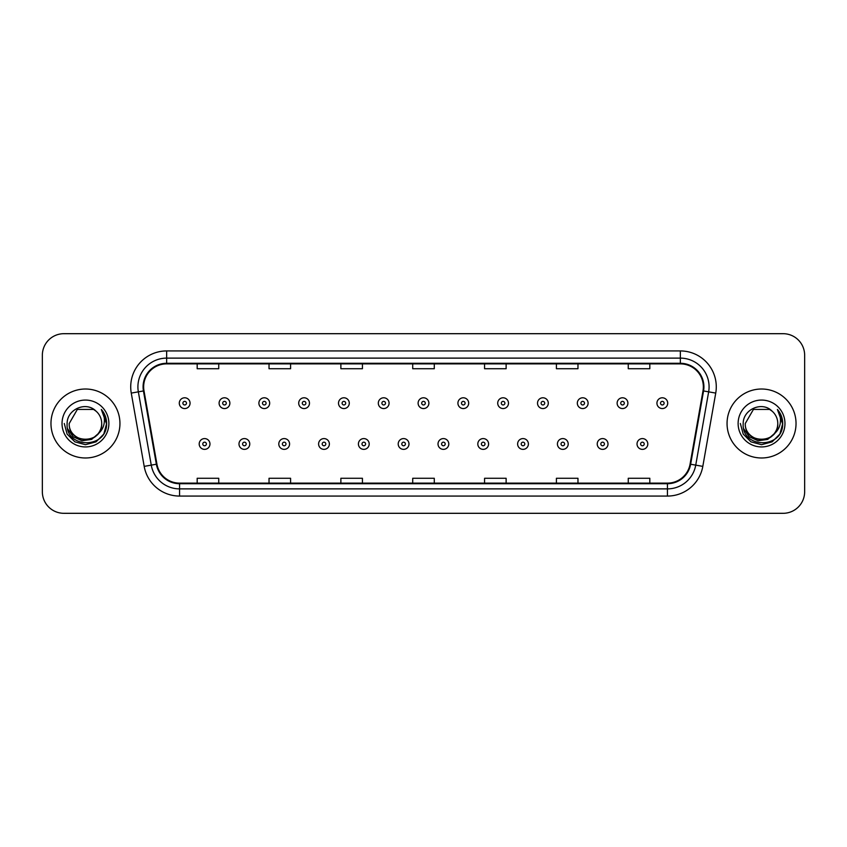 <?xml version="1.0" encoding="UTF-8"?>
<svg xmlns="http://www.w3.org/2000/svg" width="847" height="847" viewBox="0 0 847 847"><rect width="100%" height="100%" fill="white"/><g stroke="black" fill="none" stroke-linecap="round" stroke-linejoin="round"><path stroke-width="1.27" d="M50.968 423.5A34.483 34.483 0 0 0 85.462 457.983A34.483 34.483 0 0 0 119.946 423.5A34.483 34.483 0 0 0 85.462 389.017A34.483 34.483 0 0 0 50.968 423.5A34.483 34.483 0 0 0 85.462 457.983A34.483 34.483 0 0 0 119.946 423.5A34.483 34.483 0 0 0 85.462 389.017A34.483 34.483 0 0 0 50.968 423.5M727.054 423.5A34.483 34.483 0 0 0 761.538 457.983A34.483 34.483 0 0 0 796.032 423.5A34.483 34.483 0 0 0 761.538 389.017A34.483 34.483 0 0 0 727.054 423.5A34.483 34.483 0 0 0 761.538 457.983A34.483 34.483 0 0 0 796.032 423.5A34.483 34.483 0 0 0 761.538 389.017A34.483 34.483 0 0 0 727.054 423.5M143.651 386.857A22.996 22.996 0 0 1 166.647 363.871L680.353 363.871A22.996 22.996 0 0 1 702.999 390.848L690.072 464.135A22.996 22.996 0 0 1 667.436 483.129L179.564 483.129A22.996 22.996 0 0 1 156.928 464.135L144.001 390.848A22.996 22.996 0 0 1 143.651 386.857M143.079 386.857A23.568 23.568 0 0 0 143.439 390.954L156.356 464.23A23.568 23.568 0 0 0 179.564 483.711L667.436 483.711A23.568 23.568 0 0 0 690.644 464.23L703.561 390.954A23.568 23.568 0 0 0 680.353 363.289L166.647 363.289A23.568 23.568 0 0 0 143.079 386.857M131.264 393.093A35.923 35.923 0 0 1 166.647 350.933L680.353 350.933A35.923 35.923 0 0 1 715.736 393.093L702.809 466.379A35.923 35.923 0 0 1 667.436 496.067L179.564 496.067A35.923 35.923 0 0 1 144.191 466.379L131.264 393.093L138.347 391.843A28.734 28.734 0 0 1 166.647 358.122L680.353 358.122A28.734 28.734 0 0 1 708.653 391.843L695.736 465.13A28.734 28.734 0 0 1 667.436 488.878L179.564 488.878A28.734 28.734 0 0 1 151.264 465.13L138.347 391.843A28.734 28.734 0 0 1 137.902 386.857M804.65 355.242A21.556 21.556 0 0 0 783.094 333.686L63.906 333.686A21.556 21.556 0 0 0 42.35 355.242L42.35 491.758A21.556 21.556 0 0 0 63.906 513.314L783.094 513.314A21.556 21.556 0 0 0 804.65 491.758L804.65 355.242L804.65 491.758M690.644 464.23L695.736 465.13L708.653 391.843L715.736 393.093M412.722 363.871L412.722 368.731L434.278 368.731L434.278 363.871M340.875 363.871L340.875 368.731L362.431 368.731L362.431 363.871M269.028 363.871L269.028 368.731L290.585 368.731L290.585 363.871M197.182 363.871L197.182 368.731L218.738 368.731L218.738 363.871M484.569 363.871L484.569 368.731L506.125 368.731L506.125 363.871M556.415 363.871L556.415 368.731L577.972 368.731L577.972 363.871M628.262 363.871L628.262 368.731L649.818 368.731L649.818 363.871M434.278 483.129L434.278 478.269L412.722 478.269L412.722 483.129M362.431 483.129L362.431 478.269L340.875 478.269L340.875 483.129M290.585 483.129L290.585 478.269L269.028 478.269L269.028 483.129M218.738 483.129L218.738 478.269L197.182 478.269L197.182 483.129M506.125 483.129L506.125 478.269L484.569 478.269L484.569 483.129M577.972 483.129L577.972 478.269L556.415 478.269L556.415 483.129M649.818 483.129L649.818 478.269L628.262 478.269L628.262 483.129M42.35 355.242L42.35 491.758M783.094 333.686L63.906 333.686M63.906 513.314L783.094 513.314M190.067 403.172A5.389 5.389 0 0 1 184.678 408.561A5.389 5.389 0 0 1 179.289 403.172A5.389 5.389 0 0 1 184.678 397.783A5.389 5.389 0 0 1 190.067 403.172A5.389 5.389 0 0 0 184.678 397.783A5.389 5.389 0 0 0 179.289 403.172M199.193 443.976A5.389 5.389 0 0 1 204.582 438.587A5.389 5.389 0 0 1 209.971 443.976A5.389 5.389 0 0 1 204.582 449.365A5.389 5.389 0 0 1 199.193 443.976A5.389 5.389 0 0 0 204.582 449.365A5.389 5.389 0 0 0 209.971 443.976M229.876 403.172A5.389 5.389 0 0 1 224.487 408.561A5.389 5.389 0 0 1 219.098 403.172A5.389 5.389 0 0 1 224.487 397.783A5.389 5.389 0 0 1 229.876 403.172A5.389 5.389 0 0 0 224.487 397.783A5.389 5.389 0 0 0 219.098 403.172M269.674 403.172A5.389 5.389 0 0 1 264.285 408.561A5.389 5.389 0 0 1 258.896 403.172A5.389 5.389 0 0 1 264.285 397.783A5.389 5.389 0 0 1 269.674 403.172A5.389 5.389 0 0 0 264.285 397.783A5.389 5.389 0 0 0 258.896 403.172M309.483 403.172A5.389 5.389 0 0 1 304.094 408.561A5.389 5.389 0 0 1 298.705 403.172A5.389 5.389 0 0 1 304.094 397.783A5.389 5.389 0 0 1 309.483 403.172A5.389 5.389 0 0 0 304.094 397.783A5.389 5.389 0 0 0 298.705 403.172M349.282 403.172A5.389 5.389 0 0 1 343.893 408.561A5.389 5.389 0 0 1 338.504 403.172A5.389 5.389 0 0 1 343.893 397.783A5.389 5.389 0 0 1 349.282 403.172A5.389 5.389 0 0 0 343.893 397.783A5.389 5.389 0 0 0 338.504 403.172M238.992 443.976A5.389 5.389 0 0 1 244.381 438.587A5.389 5.389 0 0 1 249.77 443.976A5.389 5.389 0 0 1 244.381 449.365A5.389 5.389 0 0 1 238.992 443.976A5.389 5.389 0 0 0 244.381 449.365A5.389 5.389 0 0 0 249.77 443.976M278.801 443.976A5.389 5.389 0 0 1 284.19 438.587A5.389 5.389 0 0 1 289.579 443.976A5.389 5.389 0 0 1 284.19 449.365A5.389 5.389 0 0 1 278.801 443.976A5.389 5.389 0 0 0 284.19 449.365A5.389 5.389 0 0 0 289.579 443.976M318.599 443.976A5.389 5.389 0 0 1 323.988 438.587A5.389 5.389 0 0 1 329.377 443.976A5.389 5.389 0 0 1 323.988 449.365A5.389 5.389 0 0 1 318.599 443.976A5.389 5.389 0 0 0 323.988 449.365A5.389 5.389 0 0 0 329.377 443.976M101.704 423.5C102.699 444.453 68.226 444.453 69.221 423.5L77.342 409.429L93.583 409.429L96.103 411.229C86.129 400.779 66.945 409.387 67.125 423.5C65.293 448.571 105.949 449.228 106.606 424.718L106.637 423.5C106.574 418.174 104.806 413.495 101.322 409.461C103.969 413.812 104.901 418.492 104.117 423.5C103.366 427.756 101.291 431.239 97.903 433.939A16.241 16.241 0 0 0 101.704 423.5C102.699 444.453 68.226 444.453 69.221 423.5C68.226 444.453 102.699 444.453 101.704 423.5A16.241 16.241 0 0 0 96.103 411.229M97.903 433.939C89.284 445.586 68.374 438.132 69.221 423.5M98.94 433.061L91.603 439.413L82 440.747L73.149 436.745L67.622 428.773M62.032 423.5A23.43 23.43 0 0 0 85.462 446.93A23.43 23.43 0 0 0 108.882 423.5A23.43 23.43 0 0 0 85.462 400.07A23.43 23.43 0 0 0 62.032 423.5M101.322 409.461L106.627 424.114L105.642 417.084L106.627 424.114L105.642 417.084L106.627 424.114L101.481 409.641L106.627 424.114L101.481 409.641L106.637 423.5L103.8 434.088L96.05 441.848L85.462 444.686L74.864 441.848L67.114 434.088L64.277 423.5M101.481 409.641L106.627 424.125M777.779 423.5C778.774 444.453 744.301 444.453 745.296 423.5L753.417 409.429L769.658 409.429L772.178 411.229C762.215 400.779 743.02 409.387 743.2 423.5C741.379 448.571 782.035 449.228 782.692 424.718L782.723 423.5C782.66 418.174 780.892 413.495 777.408 409.461C780.055 413.812 780.987 418.492 780.203 423.5C779.452 427.756 777.377 431.239 773.989 433.939A16.241 16.241 0 0 0 777.779 423.5C778.774 444.453 744.301 444.453 745.296 423.5C744.301 444.453 778.774 444.453 777.779 423.5A16.241 16.241 0 0 0 772.178 411.229M773.989 433.939C765.37 445.586 744.449 438.132 745.296 423.5M775.026 433.061L767.689 439.413L758.076 440.747L749.235 436.745L743.708 428.773M738.118 423.5A23.43 23.43 0 0 0 761.538 446.93A23.43 23.43 0 0 0 784.968 423.5A23.43 23.43 0 0 0 761.538 400.07A23.43 23.43 0 0 0 738.118 423.5M777.408 409.461L782.713 424.114L781.728 417.084L782.723 423.5M740.363 423.5L743.2 434.088L750.95 441.848L761.538 444.686L772.136 441.848L779.886 434.088L782.723 423.5L777.567 409.641L782.713 424.114L777.715 409.832M777.567 409.641L782.713 424.125M389.08 403.172A5.389 5.389 0 0 1 383.702 408.561A5.389 5.389 0 0 1 378.313 403.172A5.389 5.389 0 0 1 383.702 397.783A5.389 5.389 0 0 1 389.08 403.172A5.389 5.389 0 0 0 383.702 397.783A5.389 5.389 0 0 0 378.313 403.172M428.889 403.172A5.389 5.389 0 0 1 423.5 408.561A5.389 5.389 0 0 1 418.111 403.172A5.389 5.389 0 0 1 423.5 397.783A5.389 5.389 0 0 1 428.889 403.172A5.389 5.389 0 0 0 423.5 397.783A5.389 5.389 0 0 0 418.111 403.172M468.687 403.172A5.389 5.389 0 0 1 463.298 408.561A5.389 5.389 0 0 1 457.92 403.172A5.389 5.389 0 0 1 463.298 397.783A5.389 5.389 0 0 1 468.687 403.172A5.389 5.389 0 0 0 463.298 397.783A5.389 5.389 0 0 0 457.92 403.172M358.408 443.976A5.389 5.389 0 0 1 363.797 438.587A5.389 5.389 0 0 1 369.186 443.976A5.389 5.389 0 0 1 363.797 449.365A5.389 5.389 0 0 1 358.408 443.976A5.389 5.389 0 0 0 363.797 449.365A5.389 5.389 0 0 0 369.186 443.976M398.206 443.976A5.389 5.389 0 0 1 403.596 438.587A5.389 5.389 0 0 1 408.985 443.976A5.389 5.389 0 0 1 403.596 449.365A5.389 5.389 0 0 1 398.206 443.976A5.389 5.389 0 0 0 403.596 449.365A5.389 5.389 0 0 0 408.985 443.976M438.015 443.976A5.389 5.389 0 0 1 443.405 438.587A5.389 5.389 0 0 1 448.794 443.976A5.389 5.389 0 0 1 443.405 449.365A5.389 5.389 0 0 1 438.015 443.976A5.389 5.389 0 0 0 443.405 449.365A5.389 5.389 0 0 0 448.794 443.976M508.496 403.172A5.389 5.389 0 0 1 503.107 408.561A5.389 5.389 0 0 1 497.718 403.172A5.389 5.389 0 0 1 503.107 397.783A5.389 5.389 0 0 1 508.496 403.172A5.389 5.389 0 0 0 503.107 397.783A5.389 5.389 0 0 0 497.718 403.172M548.295 403.172A5.389 5.389 0 0 1 542.906 408.561A5.389 5.389 0 0 1 537.517 403.172A5.389 5.389 0 0 1 542.906 397.783A5.389 5.389 0 0 1 548.295 403.172A5.389 5.389 0 0 0 542.906 397.783A5.389 5.389 0 0 0 537.517 403.172M588.104 403.172A5.389 5.389 0 0 1 582.715 408.561A5.389 5.389 0 0 1 577.326 403.172A5.389 5.389 0 0 1 582.715 397.783A5.389 5.389 0 0 1 588.104 403.172A5.389 5.389 0 0 0 582.715 397.783A5.389 5.389 0 0 0 577.326 403.172M627.902 403.172A5.389 5.389 0 0 1 622.513 408.561A5.389 5.389 0 0 1 617.124 403.172A5.389 5.389 0 0 1 622.513 397.783A5.389 5.389 0 0 1 627.902 403.172A5.389 5.389 0 0 0 622.513 397.783A5.389 5.389 0 0 0 617.124 403.172M667.711 403.172A5.389 5.389 0 0 1 662.322 408.561A5.389 5.389 0 0 1 656.933 403.172A5.389 5.389 0 0 1 662.322 397.783A5.389 5.389 0 0 1 667.711 403.172A5.389 5.389 0 0 0 662.322 397.783A5.389 5.389 0 0 0 656.933 403.172M477.814 443.976A5.389 5.389 0 0 1 483.203 438.587A5.389 5.389 0 0 1 488.592 443.976A5.389 5.389 0 0 1 483.203 449.365A5.389 5.389 0 0 1 477.814 443.976A5.389 5.389 0 0 0 483.203 449.365A5.389 5.389 0 0 0 488.592 443.976M517.623 443.976A5.389 5.389 0 0 1 523.012 438.587A5.389 5.389 0 0 1 528.401 443.976A5.389 5.389 0 0 1 523.012 449.365A5.389 5.389 0 0 1 517.623 443.976A5.389 5.389 0 0 0 523.012 449.365A5.389 5.389 0 0 0 528.401 443.976M557.421 443.976A5.389 5.389 0 0 1 562.81 438.587A5.389 5.389 0 0 1 568.199 443.976A5.389 5.389 0 0 1 562.81 449.365A5.389 5.389 0 0 1 557.421 443.976A5.389 5.389 0 0 0 562.81 449.365A5.389 5.389 0 0 0 568.199 443.976M597.23 443.976A5.389 5.389 0 0 1 602.619 438.587A5.389 5.389 0 0 1 608.008 443.976A5.389 5.389 0 0 1 602.619 449.365A5.389 5.389 0 0 1 597.23 443.976A5.389 5.389 0 0 0 602.619 449.365A5.389 5.389 0 0 0 608.008 443.976M637.029 443.976A5.389 5.389 0 0 1 642.418 438.587A5.389 5.389 0 0 1 647.807 443.976A5.389 5.389 0 0 1 642.418 449.365A5.389 5.389 0 0 1 637.029 443.976A5.389 5.389 0 0 0 642.418 449.365A5.389 5.389 0 0 0 647.807 443.976M680.353 350.933L680.353 363.289M138.347 391.843L143.439 390.954M179.564 496.067L179.564 483.711M667.436 483.711L667.436 496.067M144.191 466.379L156.356 464.23M703.561 390.954L708.653 391.843M166.647 350.933L166.647 363.289M695.736 465.13L702.809 466.379M182.888 403.172A1.8 1.8 0 0 0 184.678 404.961A1.8 1.8 0 0 0 186.478 403.172A1.8 1.8 0 0 0 184.678 401.372A1.8 1.8 0 0 0 182.888 403.172M206.382 443.976A1.8 1.8 0 0 0 204.582 442.176A1.8 1.8 0 0 0 202.782 443.976A1.8 1.8 0 0 0 204.582 445.776A1.8 1.8 0 0 0 206.382 443.976M222.687 403.172A1.8 1.8 0 0 0 224.487 404.961A1.8 1.8 0 0 0 226.276 403.172A1.8 1.8 0 0 0 224.487 401.372A1.8 1.8 0 0 0 222.687 403.172M262.485 403.172A1.8 1.8 0 0 0 264.285 404.961A1.8 1.8 0 0 0 266.085 403.172A1.8 1.8 0 0 0 264.285 401.372A1.8 1.8 0 0 0 262.485 403.172M302.294 403.172A1.8 1.8 0 0 0 304.094 404.961A1.8 1.8 0 0 0 305.883 403.172A1.8 1.8 0 0 0 304.094 401.372A1.8 1.8 0 0 0 302.294 403.172M342.093 403.172A1.8 1.8 0 0 0 343.893 404.961A1.8 1.8 0 0 0 345.692 403.172A1.8 1.8 0 0 0 343.893 401.372A1.8 1.8 0 0 0 342.093 403.172M246.181 443.976A1.8 1.8 0 0 0 244.381 442.176A1.8 1.8 0 0 0 242.591 443.976A1.8 1.8 0 0 0 244.381 445.776A1.8 1.8 0 0 0 246.181 443.976M285.979 443.976A1.8 1.8 0 0 0 284.19 442.176A1.8 1.8 0 0 0 282.39 443.976A1.8 1.8 0 0 0 284.19 445.776A1.8 1.8 0 0 0 285.979 443.976M325.788 443.976A1.8 1.8 0 0 0 323.988 442.176A1.8 1.8 0 0 0 322.199 443.976A1.8 1.8 0 0 0 323.988 445.776A1.8 1.8 0 0 0 325.788 443.976M381.902 403.172A1.8 1.8 0 0 0 383.702 404.961A1.8 1.8 0 0 0 385.491 403.172A1.8 1.8 0 0 0 383.702 401.372A1.8 1.8 0 0 0 381.902 403.172M421.7 403.172A1.8 1.8 0 0 0 423.5 404.961A1.8 1.8 0 0 0 425.3 403.172A1.8 1.8 0 0 0 423.5 401.372A1.8 1.8 0 0 0 421.7 403.172M461.509 403.172A1.8 1.8 0 0 0 463.298 404.961A1.8 1.8 0 0 0 465.098 403.172A1.8 1.8 0 0 0 463.298 401.372A1.8 1.8 0 0 0 461.509 403.172M365.586 443.976A1.8 1.8 0 0 0 363.797 442.176A1.8 1.8 0 0 0 361.997 443.976A1.8 1.8 0 0 0 363.797 445.776A1.8 1.8 0 0 0 365.586 443.976M405.395 443.976A1.8 1.8 0 0 0 403.596 442.176A1.8 1.8 0 0 0 401.806 443.976A1.8 1.8 0 0 0 403.596 445.776A1.8 1.8 0 0 0 405.395 443.976M445.194 443.976A1.8 1.8 0 0 0 443.405 442.176A1.8 1.8 0 0 0 441.605 443.976A1.8 1.8 0 0 0 443.405 445.776A1.8 1.8 0 0 0 445.194 443.976M501.308 403.172A1.8 1.8 0 0 0 503.107 404.961A1.8 1.8 0 0 0 504.907 403.172A1.8 1.8 0 0 0 503.107 401.372A1.8 1.8 0 0 0 501.308 403.172M541.117 403.172A1.8 1.8 0 0 0 542.906 404.961A1.8 1.8 0 0 0 544.706 403.172A1.8 1.8 0 0 0 542.906 401.372A1.8 1.8 0 0 0 541.117 403.172M580.915 403.172A1.8 1.8 0 0 0 582.715 404.961A1.8 1.8 0 0 0 584.515 403.172A1.8 1.8 0 0 0 582.715 401.372A1.8 1.8 0 0 0 580.915 403.172M620.724 403.172A1.8 1.8 0 0 0 622.513 404.961A1.8 1.8 0 0 0 624.313 403.172A1.8 1.8 0 0 0 622.513 401.372A1.8 1.8 0 0 0 620.724 403.172M660.522 403.172A1.8 1.8 0 0 0 662.322 404.961A1.8 1.8 0 0 0 664.112 403.172A1.8 1.8 0 0 0 662.322 401.372A1.8 1.8 0 0 0 660.522 403.172M485.003 443.976A1.8 1.8 0 0 0 483.203 442.176A1.8 1.8 0 0 0 481.414 443.976A1.8 1.8 0 0 0 483.203 445.776A1.8 1.8 0 0 0 485.003 443.976M524.801 443.976A1.8 1.8 0 0 0 523.012 442.176A1.8 1.8 0 0 0 521.212 443.976A1.8 1.8 0 0 0 523.012 445.776A1.8 1.8 0 0 0 524.801 443.976M564.61 443.976A1.8 1.8 0 0 0 562.81 442.176A1.8 1.8 0 0 0 561.021 443.976A1.8 1.8 0 0 0 562.81 445.776A1.8 1.8 0 0 0 564.61 443.976M604.409 443.976A1.8 1.8 0 0 0 602.619 442.176A1.8 1.8 0 0 0 600.819 443.976A1.8 1.8 0 0 0 602.619 445.776A1.8 1.8 0 0 0 604.409 443.976M644.218 443.976A1.8 1.8 0 0 0 642.418 442.176A1.8 1.8 0 0 0 640.618 443.976A1.8 1.8 0 0 0 642.418 445.776A1.8 1.8 0 0 0 644.218 443.976"/></g></svg>
